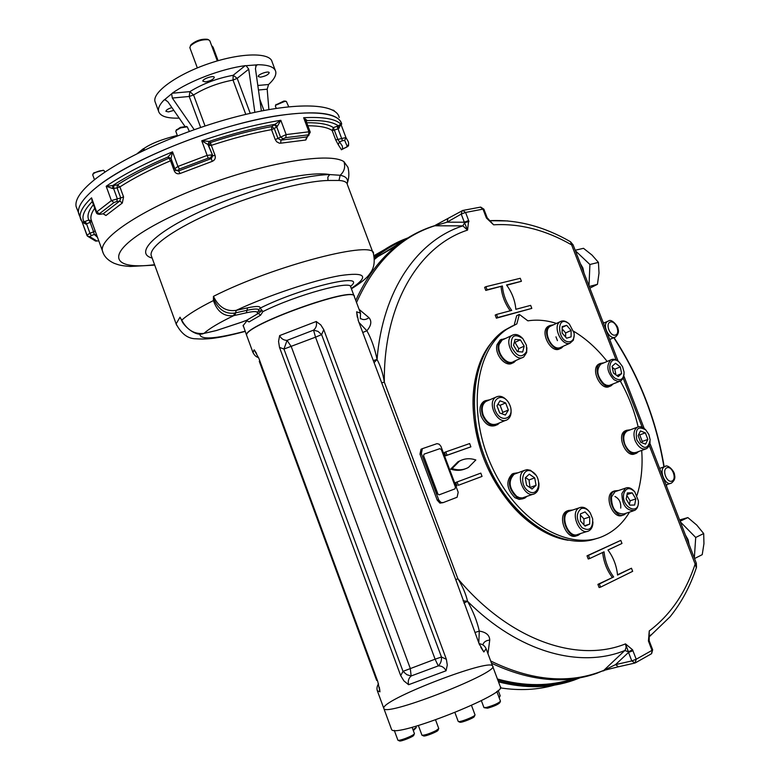 <?xml version="1.0" encoding="UTF-8"?>
<svg xmlns="http://www.w3.org/2000/svg" width="780" height="780" viewBox="0 0 780 780"><rect width="100%" height="100%" fill="white"/><g stroke="black" fill="none" stroke-linecap="round" stroke-linejoin="round"><path stroke-width="1.17" d="M218.088 60.684L213.076 47.19L211.624 45.62M207.782 39.439L207.363 39.273C201.357 38.785 195.897 40.609 191.002 44.743L190.476 45.737M217.308 60.908L209.869 40.891L208.601 39.79C201.922 39.253 195.858 41.282 190.408 45.874L189.92 47.853M173.843 110.38L168.48 111.91L165.906 111.296C166.111 110.019 168.109 108.771 171.883 107.552M260.491 77.162L258.229 76.557C257.449 74.48 268.973 70.454 269.207 72.715C268.32 74.743 265.415 76.226 260.491 77.162M205.413 81.88L202.888 81.198C202.078 78.985 214.061 74.958 214.305 77.366C213.447 79.443 210.483 80.944 205.413 81.88M155.483 102.862L154.966 101.468C152.402 92.02 177.645 74.002 209.576 63.346C241.478 52.552 270.25 52.318 272.113 61.893L275.252 70.288M200.655 127.423L189.218 96.466L189.881 91.63L193.567 94.965L189.218 96.466L172.322 98.046L171.639 93.824L172.234 93.23C189.267 80.974 221.686 68.728 245.193 65.666L246.119 65.695L248.742 69.176L237.208 78.341L250.234 113.344M261.407 110.965L255.44 68.64L256.24 65.286L257.478 64.711C268.427 64.769 274.511 67.051 275.73 71.555C276.461 75.153 274.072 79.462 268.583 84.503L267.179 89.193L258.453 90.012M246.119 65.695L256.805 64.857M254.855 112.32L248.742 69.176M179.205 118.121C166.939 118.502 160.056 116.21 158.564 111.238C157.911 108.157 159.734 104.403 164.034 100.006L164.892 99.674L167.836 101.731L184.87 126.292M172.322 98.046L194.201 129.646M164.522 99.713L171.639 93.824M268.885 109.57L267.179 89.193M333.294 110.409L334.62 111.238M332.651 110.058L333.343 110.214M275.398 106.168L275.632 105.281L284.622 101.419L286.387 101.497L288.717 106.763M275.808 104.92L283.92 101.039L285.665 101.195M175.851 131.45L176.114 130.494L180.55 127.891L187.258 126.828L189.316 131.391M176.28 130.162L180.443 127.345L186.518 126.497M92.742 174.934L93.463 173.618C97.207 171.307 100.737 170.303 104.052 170.605L104.949 172.126M93.181 173.706L93.853 172.819L103.291 170.264M139.279 152.568L143.383 148.678L144.31 148.619L143.383 150.569M137.251 153.572L143.383 148.678M339.222 117.546C336.619 103.623 297.853 101.478 241.663 115.382C185.582 129.168 122.021 157.287 93.834 180.258C80.818 190.944 74.899 199.651 76.069 206.407L77.113 209.274M96.408 187.375C83.362 197.964 77.395 206.573 78.526 213.213L79.55 216.031L78.526 213.213C77.395 206.573 83.362 197.964 96.408 187.375C124.673 164.58 188.292 136.519 244.345 122.606C300.514 108.586 339.193 110.458 341.708 124.156C338.725 113.022 317.831 110.126 279.016 115.479C219.697 123.971 129.987 159.393 96.408 187.375M260.569 315.208L258.365 313.404L262.158 310.547L262.928 311.59L260.569 315.208L249.054 321.925L246.382 320.444M241.78 322.091L246.431 320.395L249.054 321.925M345.53 147.615L347.285 146.474L348.66 144.154L348.387 141.862L345.94 137.553L340.88 124.147L338.286 125.834L338.822 128.505L340.88 124.147C335.536 118.843 323.125 116.698 303.635 117.721L306.228 121.446L310.216 132.073M347.285 146.474L344.682 140.39L345.94 137.553L335.712 139.922L338.227 144.68L339.476 141.843L337.886 139.571L334.337 130.153L338.013 128.788L342.498 140.712L339.476 141.843L342.313 146.006L342.547 148.756L341.367 149.789L345.501 147.625M306.706 122.743C319.585 122.606 328.477 124.234 333.392 127.627L332.163 130.494L334.337 130.153L333.392 127.627L338.286 125.834C332.904 121.875 322.569 120.12 307.291 120.578L306.306 121.212L307.291 120.578L303.635 117.721L308.919 131.8L310.245 132.161L308.451 135.583L308.919 131.8L286.153 134.579L280.819 120.295L275.028 124.283L277.28 126.438L280.819 120.295C256.756 124.137 230.402 130.972 201.757 140.79L207.938 144.514L209.206 141.394L201.757 140.79L207.149 155.395L177.918 166.442L172.546 151.827C145.255 163.127 123.133 174.603 106.178 186.254L112.768 188.575L112.681 185.601L106.178 186.254L111.384 200.587L96.671 211.965L91.553 197.828C83.07 205.871 79.277 212.54 80.194 217.815L80.954 220.136M308.217 134.862L285.821 137.641L286.153 134.579L275.252 139.61L276.695 141.775L279.337 143.179L280.683 143.189L280.976 140.147L278.011 138.508L274.287 128.534L276.685 126.818L280.42 136.812L282.955 138.752L280.976 140.147L306.54 136.948L305.819 140L307.505 136.578M308.831 135.476L306.54 136.948L308.451 135.583M112.768 188.575L113.568 188.428L113.899 185.386L112.681 185.601C127.501 175.948 145.928 166.403 167.973 156.975L171.044 158.447L172.546 151.827L167.973 156.975L171.044 158.467L174.788 168.636M175.675 170.001L174.281 170.918C175.49 173.443 177.44 174.301 180.102 173.501L178.561 170.957L176.153 170.528L174.798 168.714L175.373 169.669L178.561 170.957L211.263 158.603L212.219 161.372C214.832 160.173 215.787 158.223 215.085 155.503L212.803 155.727L211.263 158.603L210.571 157.901L208.162 158.165L207.149 155.395L211.975 154.869L210.571 157.901M95.121 230.831L93.6 231.845L94.282 234.448L96.749 235.111M92.362 201.757L91.942 201.913C83.889 210.268 81.247 216.928 84.026 221.881L85.751 224.094L82.163 222.154L85.176 221.403L86.521 223.772L90.178 222.378L93.6 231.845L89.944 233.239L91.279 235.599L94.282 234.448L97.568 237.393M123.562 196.911L120.724 197.925L119.779 201.035L122.323 203.005L123.562 196.911L119.915 186.898L117.409 184.88L113.899 185.386M103.233 213.886L105.973 215.485L103.165 213.769L100.093 214.315M92.41 201.883L91.553 197.828L92.147 201.152M181.838 320.716L181.75 320.19C187.561 314.788 198.12 308.256 213.428 300.563L214.432 300.544L213.437 296.361C218.732 307.164 226.307 311.834 236.194 310.362L235.618 312.858L246.977 310.313L246.402 312.78L235.043 315.344L235.618 312.858L234.351 313.111L233.805 315.627C224.075 316.826 217.279 311.805 213.428 300.563L213.437 296.361C274.784 265.19 376.886 239.187 373.454 253.958C375.209 262.187 373.893 268.895 369.505 274.063C367.195 277.777 361.159 282.692 351.4 288.815M214.432 300.544C219.082 309.952 225.722 314.135 234.351 313.111M241.732 322.13L246.431 320.395L258.365 313.404L257.264 312.975L258.765 310.284C258.755 308.617 254.826 308.627 246.977 310.313L247.562 307.837C256.464 305.945 260.647 306.052 260.12 308.149L262.158 310.547M258.716 311.2L261.963 310.498M235.043 315.344L233.805 315.627C219.053 322.735 209.137 328.643 204.048 333.362C194.551 334.513 187.112 330.125 181.75 320.19L180.014 317.187L181.779 320.619C182.881 324.656 195.078 337.331 203.707 333.469L216.538 330.466L241.556 322.179M204.779 333.197L205.267 333.079M350.454 286.426C368.94 271.674 302.075 287.137 260.12 308.149L258.687 309.816M182.91 322.627L180.014 317.187L176.124 323.885L176.553 325.143M347.5 182.461C349.118 177.752 349.274 172.702 347.958 167.31L343.951 161.674C345.589 166.988 344.321 171.522 340.158 175.276L338.978 180.453L327.98 180.472L327.853 177.05L329.755 174.574L340.158 175.276C346.242 176.426 348.582 179.293 347.168 183.865M338.978 180.453C344.175 180.775 346.973 182.169 347.383 184.626L373.015 252.788M439.325 494.764L454.984 488.865L439.091 494.851L437.59 493.867L423.598 455.812L437.824 493.779M454.984 488.865L455.452 487.159L441.353 449.651L439.881 448.656L424.086 454.116L423.598 455.812M415.808 726.277L416.247 727.447L413 729.729M416.11 727.759L413.341 730.645M412.103 727.292L414.443 733.639C413.965 734.663 411.05 736.242 405.678 738.367C401.485 739.908 398.921 740.532 397.966 740.249L397.868 740.093M414.297 733.97L413.751 735.189C414.326 736.33 400.481 741.897 399.477 740.922L398.053 740.288M471.49 705.383L475.03 714.899C475.39 716.362 459.449 722.631 458.289 721.481L458.172 721.315M474.874 715.211L474.328 716.43C474.903 717.629 460.863 723.187 459.82 722.173L458.377 721.519M498.157 690.349L500.194 695.789L498.888 696.989M500.058 696.101L499.18 697.778M496.821 691.441L500.467 701.2C498.42 703.287 493.701 705.383 486.33 707.499L483.912 707.499M500.321 701.532L499.785 702.741C498.001 704.554 493.925 706.368 487.529 708.201L484.117 707.694M435.572 719.92L438.76 728.539L436.069 730.597C429.488 733.756 424.808 735.296 422.009 735.228L421.892 735.062M438.604 728.89L438.058 730.109C438.643 731.299 424.583 736.925 423.54 735.91L422.097 735.267M510.023 405.493C514.937 417.953 501.579 423.93 495.797 411.645C489.869 399.448 502.281 391.492 508.862 403.065L510.023 405.493M510.89 408.827C511.612 413.917 510.442 417.514 507.38 419.62C498.069 425.919 486.125 402.451 495.944 397.127C499.951 395.168 503.88 396.601 507.751 401.417M497.796 404.43L500.097 405.298L502.788 412.376L501.959 413.79M496.987 405.795L499.97 400.803L505.645 402.938L508.345 410.046L505.391 415.058L499.697 412.952L496.987 405.795M502.788 412.376L508.345 410.046M500.097 405.298L505.645 402.938M505.762 420.293L497.211 423.823C491.654 425.909 487.012 423.091 483.288 415.379C481.25 409.003 482.108 404.372 485.852 401.476L487.481 400.774M532.945 472.115C543.017 478.94 538.532 498.127 528.372 491.147C518.135 484.234 522.883 464.977 532.945 472.115M538.873 482.869C539.36 488.065 538.005 491.644 534.788 493.603C525.106 499.395 514.322 475.156 524.462 470.369L527.095 469.638L530.566 470.33L536.104 475.342M525.564 477.575L529.025 479.953L530.029 487.666M526.607 485.326L525.252 477.867L529.308 474.162L534.7 477.877L536.065 485.296L532.038 489.04L526.607 485.326M530.38 487.354L536.065 485.296M529.025 479.953L534.7 477.877M533.198 494.169L522.346 497.942L519.558 497.718L516.74 496.392C508.911 488.212 508.043 480.821 514.127 474.23L515.736 473.635M581.11 508.609C584.376 507.526 587.428 508.969 590.275 512.928L592.673 518.885C592.888 528.713 589.349 531.648 582.046 527.69C576.05 519.899 575.737 513.533 581.11 508.609M592.937 521.917C592.937 526.402 591.523 529.405 588.685 530.936C579.248 536.084 569.546 511.904 579.384 507.78L579.667 507.643C583.148 506.464 586.472 507.917 589.621 512.011M580.437 515.034L583.928 518.866L583.947 524.842M585.097 526.11L580.447 521.011L580.437 513.893L585.058 511.904L589.69 516.984L589.719 524.072L585.097 526.11M584.717 525.691L589.719 524.072M583.928 518.866L589.69 516.984M578.038 534.339C568.562 539.253 559.133 515.385 568.913 511.29L570.326 510.812M623.756 493.828C625.931 487.685 629.596 487.022 634.774 491.829L638.371 500.76C639.775 516.331 620.88 507.526 623.756 493.828M638.362 503.042C638.147 506.776 636.85 509.262 634.481 510.51C626.282 510.793 622.089 505.128 621.904 493.516L625.472 488.153C628.387 486.944 631.322 487.988 634.286 491.273L634.462 491.468M626.867 495.407L630.103 500.799L629.392 504.436M634.647 505.04L629.801 505.118L626.155 499.034L627.364 492.901L632.2 492.863L635.827 498.917L634.647 505.04M630.103 500.799L635.827 498.917M627.032 494.588L632.2 492.863M633.253 510.91L623.99 513.893C615.791 514.186 611.617 508.56 611.462 497.016L615.05 491.683L616.288 491.254M636.85 439.949C634.92 428.883 637.904 425.539 645.801 429.946L648.862 434.489L650.179 439.94C647.926 449.845 643.481 449.845 636.85 439.949M650.12 441.889L649.126 446.072L646.698 448.636C642.174 450.04 638.323 447.369 635.144 440.602C633.077 434.197 633.808 429.731 637.328 427.196C639.805 426.046 642.437 426.757 645.206 429.361L645.801 429.946M638.693 434.509L639.727 434.909L642.262 441.46L641.677 442.64M647.878 439.413L645.567 444.132L640.682 442.26L638.128 435.649L640.468 430.94L645.343 432.841L647.878 439.413L642.262 441.46M639.727 434.909L645.343 432.841M645.557 449.046L636.402 452.322C631.878 453.736 628.036 451.084 624.877 444.356C622.83 437.99 623.571 433.553 627.1 431.028L628.251 430.599M570.424 341.611C557.193 344.497 555.341 312.253 569.361 324.07L574.07 332.962C574.606 337.545 573.388 340.421 570.424 341.611M574.236 335L573.339 340.207L569.985 343.229C561.532 346.447 552.191 326.098 560.108 321.731C562.741 320.239 565.636 320.843 568.795 323.544L568.971 323.71M562.156 328.897L565.656 332.923L565.646 337.087M565.656 332.923L571.106 330.447L571.096 336.872L566.611 338.198L562.136 333.07L562.166 326.625L566.65 325.338L571.106 330.447M562.156 327.395L566.65 325.338M569.917 343.249L560.011 347.685C551.548 350.902 542.266 330.691 550.202 326.323L551.48 325.728M615.098 378.271C605.475 371.387 610.194 353.613 619.261 362.193L622.538 366.629L624.078 372.099C623.785 379.275 620.792 381.332 615.098 378.271M624.088 373.981L623.259 378.173L620.968 380.815L617.633 381.371L613.948 379.685C607.093 372.187 606.041 365.596 610.808 359.911C613.197 358.654 615.8 359.229 618.637 361.627L618.823 361.793M612.28 367.292L614.786 369.194L615.937 374.907M616.804 375.56L621.64 373.571L618.228 376.633L613.431 373.006L612.085 366.298L615.517 363.265L620.285 366.902L621.64 373.571M614.786 369.194L620.285 366.902M619.808 381.284L609.053 385.525L606.499 385.232L603.866 383.819C597.032 376.379 595.998 369.827 600.775 364.162L601.946 363.665M526.617 351.439C521.917 358.585 516.818 356.957 511.329 346.573C510.608 335.663 514.449 333.031 522.873 338.656L526.442 345.248L526.617 351.439M526.89 347.744L526.656 352.56L523.731 356.957C515.102 363.207 502.885 340.714 512.031 335.4C515.317 333.587 518.788 334.523 522.454 338.218L522.629 338.393M514.312 342.322L514.946 342.371L518.719 348.64L517.94 351.653M514.946 342.371L520.396 339.846L524.179 346.144L522.668 352.024L517.335 351.604L513.533 345.277L515.073 339.398L520.396 339.846M518.719 348.64L524.179 346.144M522.268 357.62L513.727 361.462C507.38 366.2 496.382 353.203 499.258 344.302L502.096 340.06L503.568 339.368M391.365 728.92L391.57 729.485C394.446 738.826 509.983 693.03 500.243 686.527L492.697 666.354M383.711 708.123L383.897 708.62C386.402 716.937 501.881 671.404 492.521 665.886C489.343 658.515 386.734 697.788 383.857 707.518M485.93 286.689L520.26 278.285L521.41 281.297L506.532 284.973C511.992 292.471 515.092 300.583 515.843 309.309L530.654 305.37L531.804 308.392L497.698 317.538L496.519 314.447L511.729 310.401C506.24 302.864 503.129 294.723 502.398 285.997L487.1 289.77L485.93 286.689L484.614 287.362L485.794 290.433L487.1 289.77M502.398 285.997L485.794 290.433M510.227 310.801C504.845 303.322 501.793 295.279 501.082 286.66M496.519 314.447L495.193 315.091L496.373 318.181L497.698 317.538M531.804 308.392L496.373 318.181M521.41 281.297L506.746 285.256M443.137 502.622L457.099 497.25L458.201 492.248L440.915 446.296L439.179 444.2L437.005 443.644L422.37 448.675L421.356 453.55L438.828 500.136L440.953 502.447L443.137 502.622M421.785 448.929L421.015 449.251L419.991 454.116L437.248 500.204L439.94 503.119L443.089 502.642M475.839 459.966C469.882 457.987 464.402 458.396 459.401 461.185L452.059 468.585C458.084 470.525 463.554 470.135 468.458 467.415L475.839 459.966M452.059 468.585L450.684 469.131C455.969 470.847 460.873 470.74 465.387 468.799M461.126 460.307L458.026 461.731L450.684 469.131M445.79 451.903L469.648 443.557L470.886 446.842L447.037 455.237L445.79 451.903L444.415 452.459L445.673 455.793L447.037 455.237M470.886 446.842L445.673 455.793M480.802 473.119L457.09 481.962L458.348 485.306L482.05 476.414L480.802 473.119M482.05 476.414L458.348 485.306M457.09 481.962L455.705 482.488L456.963 485.833M620.792 540.374L588.451 555.389L589.66 558.558L604.061 551.831C605.026 561.268 608.225 569.634 613.665 576.947L599.352 583.966L600.561 587.145L632.658 571.331L631.468 568.23L617.545 575.055C616.561 565.636 613.373 557.291 607.961 550.017L621.972 543.465L620.792 540.374L587.018 555.828L588.227 558.987L589.66 558.558M631.468 568.23L617.516 574.772M600.561 587.145L599.118 587.545L597.909 584.366L599.352 583.966M613.665 576.947L597.909 584.366M602.657 552.493C603.652 561.834 606.84 570.121 612.232 577.356M588.451 555.389L587.018 555.828M484.712 353.038C470.369 379.88 469.219 412.756 481.289 451.688M487.139 466.625C504.767 503.539 528.148 527.105 557.281 537.322M490.601 343.707C470.447 368.579 467.074 415.984 484.039 459.225C500.945 502.486 535.977 535.529 568.084 540.248M648.433 640.984L649.204 640.702L649.243 630.942L648.433 640.984L651.983 650.393L636.217 659.246L632.551 649.769L625.501 643.89L626.164 647.137L625.16 650.188L603.788 670.39L615.537 664.628L618.491 666.764L634.413 663.166M486.466 218.078L493.603 224.816L487.237 217.834L486.466 218.078L486.067 217.152L486.954 217.191L486.33 217.776M373.25 360.662L377.062 359.522C380.552 365.986 382.98 373.542 384.335 382.19C383.38 304.083 419.143 245.846 467.552 230.1L464.324 222.212L468.663 220.574L467.552 230.1L462.852 225.868L434.187 225.781M359.083 309.338L368.969 317.694C371.962 321.185 371.27 325.533 366.892 330.759C371.358 338.773 374.751 348.338 377.062 359.463L374.01 362.69M360.448 318.318C362.905 320.171 365.742 319.966 368.969 317.694M358.946 322.394L366.892 330.759L362.719 332.504M382.073 382.658L384.335 382.19L457.85 578.682C462.598 586.277 465.816 593.814 467.532 601.263L467.571 601.312C473.314 611.657 477.214 621.572 479.281 631.078C486.125 632.18 489.616 635.183 489.733 640.078L487.958 653.689M480.821 647.4L483.873 651.963L478.978 643.364L455.822 579.823L358.449 321.067L356.626 311.785L357.289 317.187M455.783 579.725L457.85 578.682C509.359 640.214 577.219 663.351 625.501 643.89L628.426 651.836L624.868 650.5C579.969 668.811 518.534 652.285 467.571 601.312L463.895 603.028M463.066 600.834L467.532 601.263L463.866 602.969M474.923 632.521L479.281 631.078L478.813 642.915M482.83 644.865C483.678 642.038 485.979 640.438 489.733 640.078M279.494 347.373L400.686 675.607L403.016 671.356L406.897 674.719L411.148 675.977L410.28 668.421L291.232 346.534L287.05 340.373L313.55 330.145C316.154 327.99 317.05 325.114 316.241 321.497L279.62 335.595C281.19 338.735 283.666 340.324 287.05 340.373L283.959 349.05L279.494 347.373L278.558 341.435L279.62 335.595M438.253 665.905L435.103 659.188L403.016 671.356L283.959 349.05L315.52 337.165L313.55 330.145L317.986 331.363L321.613 334.601L441.46 657.004C441.704 660.689 440.642 663.653 438.253 665.905L411.148 675.977C408.564 678.278 407.716 681.184 408.603 684.713L446.072 670.771C444.269 667.387 441.656 665.769 438.253 665.905M323.758 329.618L446.384 659.324L441.46 657.004L435.103 659.188L315.52 337.165L321.613 334.601L323.758 329.618L320.765 324.88L316.241 321.497M377.354 690.788L379.967 691.811L377.754 681.476L258.979 358.615L254.163 349.781L252.983 352.609M256.571 353.447L254.163 349.781M446.384 659.324L447.281 665.067L446.072 670.771M400.686 675.607L403.904 680.891L408.603 684.713M379.967 691.811L379.382 687.404M259.857 361.003L259.272 361.325L376.662 680.433L377.315 680.267M391.57 729.485L383.897 708.62C386.402 716.937 501.881 671.404 492.521 665.886L486.262 649.145M360.35 312.721L354.364 296.712C357.055 284.875 242.619 325.845 246.665 335.38L252.808 352.092C254.299 355.29 256.21 357.094 258.55 357.503M373.23 360.604L377.062 359.463C382.551 289.858 417.7 240.357 462.852 225.868L464.617 222.69L468.975 221.52M356.528 302.513C374.605 262.207 400.706 236.623 434.821 225.771L447.067 222.183L464.324 222.212L461.224 214.091L447.067 222.183L447.856 218.829M467.99 220.73L468.721 220.73M489.489 220.857L493.603 224.816C519.685 223.294 545.688 229.983 571.623 244.871L616.151 359.95M648.765 641.989L649.438 641.404L648.56 641.423M632.97 650.734L628.524 652.411L628.426 651.836L632.551 649.769M618.16 666.841L604.461 670.244M649.321 445.643L695.155 564.067C685.688 592.663 670.39 614.962 649.243 630.942L648.999 636.694M604.354 670.517L602.852 671.014M491.527 663.215C529.659 681.145 564.73 684.508 596.719 673.316L603.788 670.39C569.809 684.265 532.116 681.135 490.698 661.001M373.942 255.684L384.355 249.717M397 244.218L400.159 243.116M554.551 685.093C537.576 689.9 519.48 690.826 500.273 687.862M556.471 323.417C546.663 320.268 537.127 319.41 527.885 320.843L519.343 314.418L516.838 323.895L507.458 328.848C475.01 349.518 466.606 413.127 492.404 467.737C517.822 522.561 569.926 552.337 604.256 535.684C614.65 530.79 623.083 522.932 629.528 512.099M514.205 325.046L516.682 315.695L519.343 314.418M636.987 495.368C641.287 481.709 642.866 466.732 641.706 450.43M638.128 426.865C634.393 410.767 628.456 395.519 620.334 381.118M607.181 361.452C597.119 348.68 585.965 338.618 573.7 331.276M512.616 325.825L504.796 330.115C473.138 350.356 464.1 411.352 487.988 465.192C511.534 519.217 561.629 551.284 596.719 538.453M620.714 508.102C621.124 502.564 619.203 498.683 614.962 496.48M626.418 430.394L625.19 430.852C615.917 435.055 626.32 458.874 635.154 453.658L635.505 453.531M630.406 429.79L626.75 430.267C617.487 434.47 627.9 458.308 636.733 453.092L638.586 451.542M614.445 490.981L613.119 491.429C603.262 495.524 613.236 520.358 622.684 515.209L622.976 515.122M618.569 490.483L614.718 490.883C604.861 494.978 614.845 519.841 624.292 514.693L626.291 513.142M568.483 510.5L566.962 511.017C556.481 515.404 566.592 540.959 576.732 535.694M572.744 510.003L568.562 510.471C558.09 514.858 568.21 540.442 578.35 535.178L580.583 533.52M513.815 473.372L512.167 474.006C505.645 481.065 506.571 488.972 514.966 497.728L519.158 499.385L523.097 498.732M518.193 472.719L513.747 473.411C507.224 480.48 508.16 488.397 516.555 497.162L521.976 498.869L524.745 498.137L526.87 496.421M485.521 400.627L483.883 401.359C479.875 404.45 478.959 409.412 481.133 416.237C485.082 424.437 490.025 427.469 495.963 425.315M489.85 399.75L485.433 400.686C481.426 403.786 480.509 408.749 482.683 415.574C486.671 423.842 491.644 426.865 497.601 424.632L499.609 422.828M600.122 363.538L598.874 364.075C589.846 368.696 601.136 391.911 609.677 386.305L609.989 386.178M604.042 362.778L600.405 363.421C591.386 368.043 602.687 391.277 611.227 385.671L612.992 384.062M549.646 325.65L548.272 326.284C539.048 331.49 551.382 354.744 560.079 348.562L560.245 348.494M553.605 324.743L549.793 325.582C540.569 330.788 552.923 354.061 561.61 347.88L563.365 346.174M505.801 338.325L500.146 340.012L497.104 344.555C494.013 354.071 505.772 367.985 512.587 362.934M500.146 340.012L501.667 339.3L498.635 343.834C495.534 353.379 507.332 367.312 514.137 362.242L515.98 360.448M582.933 270.27L580.447 263.845M688.984 544.225L686.419 537.615M589.856 288.161L597.451 284.32L599.011 273.107L598.445 262.392L592.01 255.07L583.499 248.313L575.182 250.253M583.947 272.883L582.884 267.95L580.398 263.718M598.445 262.392L589.914 264.498L575.367 250.731M597.451 284.32L589.212 286.494M588.988 285.899L589.914 264.498M694.532 558.558L702.234 554.648L703.95 543.631L703.687 533.549L696.745 525.067L687.862 517.579L679.594 519.967M689.14 544.645L688.087 539.701L685.493 535.207M703.687 533.549L695.711 537.459L680.316 521.84M687.862 517.579L680.082 521.245M694.327 558.041L695.711 537.459M212.228 47.248L213.076 47.19M245.788 114.377L233.025 80.067L237.208 78.341L233.171 75.28L233.025 80.067C218.332 82.865 205.179 87.828 193.567 94.965L205.023 125.96M172.234 93.23L189.881 91.63C202.624 83.772 217.054 78.322 233.171 75.28L245.193 65.666M257.478 64.711L255.723 66.105M165.682 99.85L164.034 100.006M257.819 85.478L268.583 84.503M86.902 235.209L82.329 222.553M338.822 128.505L338.013 128.788L337.077 126.253M307.846 125.765C319.469 125.795 327.581 127.364 332.163 130.494L335.712 139.922M341.152 149.233L338.227 144.68M344.682 140.39L342.498 140.712M207.938 144.514L212.803 155.727L208.211 144.671L209.206 141.394C232.752 133.614 254.69 127.91 275.028 124.283L274.141 124.858L276.685 126.818L277.28 126.438M209.605 141.648L210.444 142.545C232.303 135.349 252.74 130.036 271.742 126.584L271.528 129.636L274.287 128.534L271.742 126.584L274.141 124.858M215.085 155.503L211.331 145.353L209.05 145.567L210.444 142.545L211.331 145.353C232.791 138.284 252.856 133.049 271.528 129.636L275.252 139.61M305.819 140L280.683 143.189M285.821 137.641L282.955 138.752M171.015 158.438L168.919 158.223L168.109 157.316M174.281 170.918L170.547 160.758C150.501 169.367 133.624 178.084 119.915 186.898L117.078 187.912L120.724 197.925L111.384 200.587L113.978 202.547L99.469 213.71L96.671 211.965L96.291 212.608C96.681 213.739 97.87 214.315 99.889 214.344L103.165 213.769L119.779 201.035L116.893 201.484L117.215 198.461L113.568 188.428L117.078 187.912L117.409 184.88C131.342 175.89 148.512 166.998 168.919 158.223L170.547 160.758L171.649 160.144M212.219 161.372L180.102 173.501M208.162 158.165L179.429 169.016L177.918 166.442L174.798 168.714L171.044 158.506M179.429 169.016L177.908 170.235M91.279 235.599L89.788 236.662L96.993 241.01L95.453 241.01L87.389 236.086L82.261 222.388M96.993 241.01L98.797 240.786M89.788 236.662L87.389 236.086L86.902 235.258L89.944 233.239L86.521 223.772L85.751 224.094M91.699 221.354L90.178 222.378L88.842 219.999L91.523 220.974M85.176 221.403L88.842 219.999C86.834 216.031 88.355 210.912 93.415 204.653M116.893 201.484L113.978 202.547M122.323 203.005L105.973 215.485M99.469 213.71L100.367 214.178M91.981 200.704L96.33 212.706M354.256 296.332C355.183 285.246 242.492 325.845 246.607 335.215L246.821 335.819M257.264 312.975C257.692 311.191 254.075 311.132 246.402 312.78M216.05 330.584L216.538 330.466M351.263 288.434C369.593 276.11 365.752 271.849 339.729 275.662C313.706 280.244 268.008 295.493 236.194 310.362L247.562 307.837M94.721 208.28C91.709 212.482 90.46 216.118 90.987 219.19L91.689 221.315M262.928 311.59C295.815 295.045 352.482 279.562 350.776 287.137L354.091 295.981M243.341 326.342L243.107 325.709L246.685 321.097M154.576 264.703C107.933 270.767 104.169 251.794 158.574 222.914C212.55 193.937 302.133 169.24 329.755 174.574C300.476 175.12 240.143 192.436 196.336 213.408C152.315 234.37 135.028 253.598 152.159 258.073M327.98 180.472C303.206 181.174 255.772 193.82 215.699 210.873C175.568 227.906 149.487 246.373 151.115 255.216L151.739 256.922M343.951 161.674C330.427 152.305 270.124 161.518 207.753 184.509C145.314 207.392 99.343 237.334 102.375 250.673L103.087 252.778M245.134 331.217C214.549 339.222 199.466 340.07 199.885 333.743M438.643 499.678L437.248 500.204M421.356 453.55L419.991 454.116M422.546 448.578L421.463 449.036M623.23 378.222L642.203 427.235M486.954 217.191L483.883 209.176L482.995 209.128L486.067 217.152M480.334 207.139L482.995 209.128L465.562 212.453L468.663 220.574M358.04 319.907L358.625 321.535M479.095 643.685L479.622 644.962M360.282 318.757L360.545 313.238L356.626 311.785M483.873 651.963L486.106 648.726C484.819 645.782 482.547 644.124 479.31 643.754L479.125 643.754M462.15 210.668L462.793 210.444L465.562 212.453L461.224 214.091L462.15 210.668M507.956 220.945L489.411 220.691C516.789 219.326 543.806 226.336 570.482 241.742L570.346 241.663M618.13 361.198L573.085 244.822L571.623 244.871L570.482 241.742L573.066 244.784M468.741 220.779L467.805 220.779M665.496 466.381L664.755 466.635C658.164 469.306 665.106 486.535 671.404 483.103C674.427 480.792 675.46 478.023 674.515 474.796C674.778 471.647 667.719 463.632 664.96 466.557L659.626 468.4M666.861 467.776C661.625 469.911 666.841 483.385 672.009 481.046C677.196 478.852 672.029 465.514 666.861 467.776M635.427 662.815L651.261 653.884L652.655 649.789L649.438 641.404M636.217 659.246L635.027 663L631.78 660.923L628.524 652.411L615.537 664.628L631.78 660.923L636.217 659.246M648.882 637.172L670.098 616.736C681.447 602.667 690.193 586.326 696.355 567.723L695.155 564.067L696.325 563.199L649.964 443.43M648.862 637.348L651.134 634.627M608.488 320.941L607.659 321.311C601.409 324.607 609.687 340.928 615.566 336.921C618.257 334.454 619.076 331.744 618.014 328.79C618.374 326.606 611.598 318.445 608.751 320.863L603.428 323.212M610.379 322.003C604.948 323.524 610.077 336.784 615.44 335.069C620.822 333.489 615.732 320.365 610.379 322.003M576.908 678.298C552.893 687.317 526.578 688.028 497.971 680.443M573.183 678.834C549.929 686.488 524.677 686.546 497.435 679M374.439 259.418L377.881 256.591L401.983 241.8M374.361 258.229C383.857 250.37 394.046 244.218 404.918 239.772M498.508 681.866C525.603 688.798 550.66 688.252 573.67 680.238L580.3 677.713M407.755 237.949C396.211 242.19 385.378 248.293 375.268 256.259L374.215 257.107M603.583 323.135L603.193 322.618M663.917 466.927C656.165 420.244 639.454 377.169 613.772 337.701M666.325 485.706L666.237 484.819M555.965 336.833L557.427 340.626M424.613 229.32L410.212 236.467L396.659 245.778C379.802 259.155 366.171 277.378 355.768 300.476M191.002 44.743L190.408 45.874M207.363 39.273L208.601 39.79M189.823 47.599L197.34 67.899M158.564 111.238L154.966 101.468M263.962 110.477L259.74 99.167M333.177 110.146L334.045 110.516M276.052 104.422L275.632 105.281M285.46 101.108L286.387 101.497M275.35 106.041L276.227 108.371M176.563 129.626L176.114 130.494M186.303 126.409L187.258 126.828M175.802 131.303L177.47 135.837M93.434 173.219L92.986 174.076M103.116 170.186L104.052 170.605M92.693 174.798L94.487 179.741M143.627 148.726C150.793 143.637 162.025 139.21 177.323 135.447M76.069 206.407L82.163 222.154M246.899 320.336L246.334 320.453M348.592 145.158C348.787 145.792 347.763 146.63 345.54 147.674L342.488 148.834M95.803 241.118L98.816 240.835M103.018 213.886L103.506 213.73M243.136 325.25L246.695 335.527M216.197 330.584L204.925 333.197M241.624 322.179L216.411 330.535M154.723 265.112L130.24 266.468C119.632 265.58 118.833 264.907 114.202 263.318C107.689 260.335 103.75 256.123 102.375 250.673L91.484 220.906M245.193 331.393C214.032 339.709 204.584 339.3 195.877 338.793C187.873 338.773 181.282 333.811 176.124 323.885L151.544 256.386M397.898 740.191L394.28 730.363M458.211 721.412L454.925 712.559M483.951 707.587L481.348 700.615M421.931 735.16L418.382 725.536M495.944 397.127L485.852 401.476M524.462 470.369L514.127 474.23M579.384 507.78L568.913 511.29M587.282 531.385L578.146 534.29M625.472 488.153L615.05 491.683M637.328 427.196L627.1 431.028M569.361 324.07L568.795 323.544M560.108 321.731L550.202 326.323M619.261 362.193L618.637 361.627M610.808 359.911L600.775 364.162M512.031 335.4L502.096 340.06M422.37 448.675L421.015 449.251M459.401 461.185L458.026 461.731M480.977 644.066L479.076 643.627M379.792 690.047L379.675 689.198M378.505 683.758C376.877 686.419 376.545 688.925 377.52 691.275L383.897 708.62M483.883 209.176L480.704 207.09L462.793 210.444L435.23 225.322M670.644 483.356L666.013 484.897M651.631 653.62L652.655 649.789M614.776 337.262L609.726 339.476M401.895 241.839L377.881 256.591L396.659 245.778C408.281 236.681 420.8 230.032 434.216 225.82M666.715 486.691L666.52 484.731M664.18 466.84C656.389 420.157 639.678 377.072 614.016 337.594M603.847 323.027L602.823 321.652M696.52 567.236L696.325 563.199M644.153 428.425L623.893 376.087M375.268 256.259L374.185 256.883M504.796 330.115L507.458 328.848M625.19 430.852L626.75 430.267M613.119 491.429L614.718 490.883M566.962 511.017L568.562 510.471M512.167 474.006L513.747 473.411M483.883 401.359L485.433 400.686M598.874 364.075L600.405 363.421M548.272 326.284L549.793 325.582"/></g></svg>
